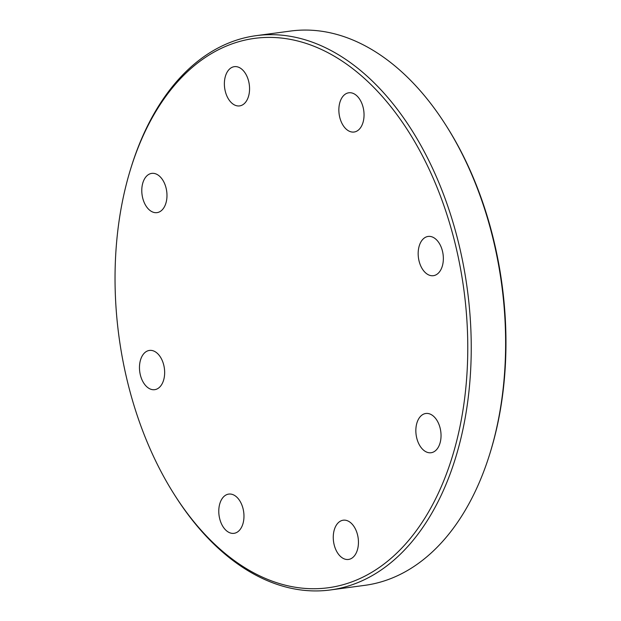 <?xml version="1.0" encoding="UTF-8"?>
<svg xmlns="http://www.w3.org/2000/svg" width="621" height="621" viewBox="0 0 621 621"><rect width="100%" height="100%" fill="white"/><g stroke="black" fill="none" stroke-linecap="round" stroke-linejoin="round"><path stroke-width="0.93" d="M147.48 350.95A19.794 12.428 82.4 0 1 149.436 350.43A19.794 12.428 82.4 0 1 164.13 366.817A19.794 12.428 82.4 0 1 156.647 389.15A19.794 12.428 82.4 0 1 154.691 389.67A19.794 12.428 82.4 0 1 139.997 373.283A19.794 12.428 82.4 0 1 147.48 350.95M159.434 176.108A19.794 12.428 82.4 0 1 166.917 197.447A19.794 12.428 82.4 0 1 157.012 212.63A19.794 12.428 82.4 0 1 149.327 209.906A19.794 12.428 82.4 0 1 141.844 188.559A19.794 12.428 82.4 0 1 151.749 173.383A19.794 12.428 82.4 0 1 159.434 176.108M248.703 81.483A19.794 12.428 82.4 0 1 239.597 105.904A19.794 12.428 82.4 0 1 225.237 91.085A19.794 12.428 82.4 0 1 234.342 66.664A19.794 12.428 82.4 0 1 248.703 81.483M362.99 122.516A19.794 12.428 82.4 0 1 354.079 132.025A19.794 12.428 82.4 0 1 341.69 122.826A19.794 12.428 82.4 0 1 339.912 102.294A19.794 12.428 82.4 0 1 348.823 92.785A19.794 12.428 82.4 0 1 361.212 101.984A19.794 12.428 82.4 0 1 362.99 122.516M435.344 275.157A19.794 12.428 82.4 0 1 433.388 275.685A19.794 12.428 82.4 0 1 418.694 259.299A19.794 12.428 82.4 0 1 426.177 236.966A19.794 12.428 82.4 0 1 428.133 236.438A19.794 12.428 82.4 0 1 442.827 252.825A19.794 12.428 82.4 0 1 435.344 275.157M423.39 450.008A19.794 12.428 82.4 0 1 415.907 428.661A19.794 12.428 82.4 0 1 425.82 413.485A19.794 12.428 82.4 0 1 433.497 416.21A19.794 12.428 82.4 0 1 440.98 437.549A19.794 12.428 82.4 0 1 431.075 452.732A19.794 12.428 82.4 0 1 423.39 450.008M219.834 503.6A19.794 12.428 82.4 0 1 228.745 494.091A19.794 12.428 82.4 0 1 241.142 503.289A19.794 12.428 82.4 0 1 242.912 523.821A19.794 12.428 82.4 0 1 234.001 533.33A19.794 12.428 82.4 0 1 221.612 524.132A19.794 12.428 82.4 0 1 219.834 503.6M334.121 544.625A19.794 12.428 82.4 0 1 343.227 520.204A19.794 12.428 82.4 0 1 357.587 535.03A19.794 12.428 82.4 0 1 348.482 559.451A19.794 12.428 82.4 0 1 334.121 544.625M130.488 169.44L130.961 167.903A279.621 175.596 82.4 0 1 256.201 35.653L290.558 31.05A279.621 175.596 82.4 0 1 446.181 125.683L447.042 127.041A277.152 174.043 82.4 0 1 493.874 240.754A277.152 174.043 82.4 0 1 490.512 451.56L490.039 453.097A279.621 175.596 82.4 0 1 364.799 585.347L330.442 589.95A279.621 175.596 82.4 0 1 174.819 495.317L173.958 493.959A277.152 174.043 82.4 0 1 127.126 380.246A277.152 174.043 82.4 0 1 130.488 169.44A277.152 174.043 82.4 0 1 295.759 40.52A277.152 174.043 82.4 0 1 455.698 245.862A277.152 174.043 82.4 0 1 392.061 557.441A277.152 174.043 82.4 0 1 173.958 493.959M446.181 125.683A279.621 175.596 82.4 0 1 493.431 240.405A279.621 175.596 82.4 0 1 490.039 453.097M256.201 35.653A279.621 175.596 82.4 0 1 459.074 245.008A279.621 175.596 82.4 0 1 330.442 589.95"/></g></svg>
